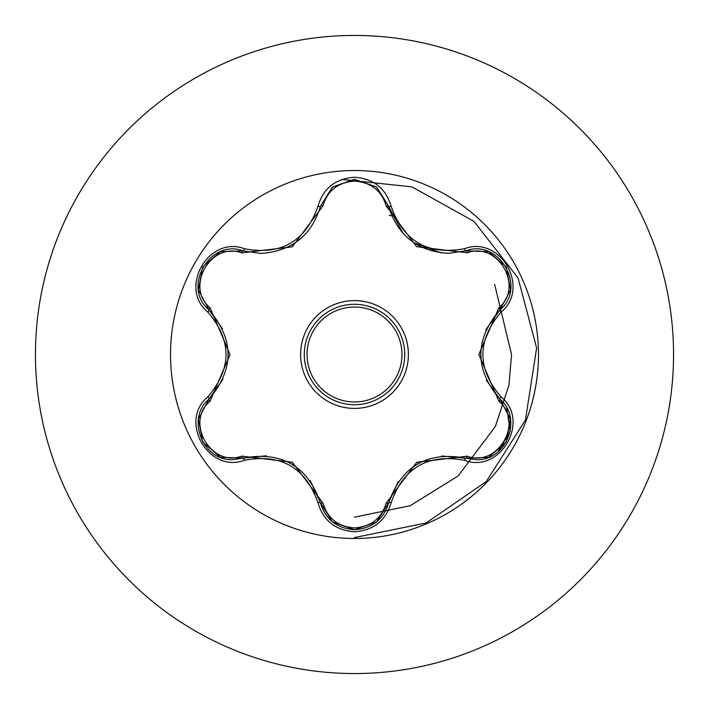 <?xml version="1.0" encoding="UTF-8"?>
<svg xmlns="http://www.w3.org/2000/svg" width="709" height="709" viewBox="0 0 709 709"><rect width="100%" height="100%" fill="white"/><g stroke="black" fill="none" stroke-linecap="round" stroke-linejoin="round"><path stroke-width="1.06" d="M354.5 538.477A183.977 183.977 0 0 1 170.523 354.5A183.977 183.977 0 0 1 354.5 170.523A183.977 183.977 0 0 1 538.477 354.5A183.977 183.977 0 0 1 354.5 538.477M464.546 460.336C427.944 453.494 403.474 467.621 391.129 502.725C385.802 520.707 373.59 530.385 354.5 531.75C335.419 530.341 323.233 520.654 317.933 502.681C305.57 467.506 281.074 453.361 244.454 460.256C208.721 473.851 178.225 420.995 207.817 396.889C232.047 368.609 232.047 340.355 207.817 312.111C178.207 287.934 208.792 235.131 244.454 248.744C281.101 255.621 305.597 241.477 317.933 206.319C323.233 188.346 335.428 178.65 354.5 177.25C373.599 178.624 385.811 188.302 391.129 206.275C403.501 241.397 427.979 255.524 464.546 248.664C500.297 235.113 530.731 287.996 501.112 312.075C476.829 340.373 476.829 368.653 501.112 396.925C530.749 421.075 500.226 473.904 464.546 460.336A2.747 0.638 -73.4 0 1 465.848 458.2L441.663 455.993M241.663 252.883A2.747 0.86 106.7 0 1 243.152 250.88L260.761 253.459L243.152 250.88C210.041 238.286 181.566 287.455 209.022 309.922A2.747 0.86 133.4 0 1 210.015 307.635L230.044 354.562L210.015 401.365C184.659 421.917 211.273 467.86 241.663 456.117L292.374 462.215L322.914 503.027C327.416 518.323 337.945 526.619 354.5 527.913C371.073 526.654 381.628 518.368 386.157 503.062L416.777 462.25L467.328 456.197C497.807 467.878 524.288 421.855 498.923 401.409L478.85 354.438L498.923 307.591C524.306 287.065 497.736 241.095 467.328 252.803L416.679 246.688L386.157 205.938C381.628 190.632 371.073 182.355 354.5 181.087C337.945 182.381 327.416 190.677 322.914 205.973L292.276 246.838L241.663 252.883C211.202 241.166 184.677 287.154 210.015 307.635M467.328 252.803A2.747 0.86 73.4 0 0 465.848 250.8L448.292 253.37C417.441 251.252 397.554 235.539 388.629 206.222L376.435 186.963L354.544 179.288L332.636 186.972L320.441 206.257C311.579 235.574 291.691 251.305 260.761 253.459M222.573 328.763L209.022 309.922C234.369 339.62 234.369 369.345 209.022 399.078C185.785 418.168 202.597 461.488 233.084 459.6L243.152 458.12C281.606 450.986 307.36 465.857 320.441 502.743C325.387 519.422 336.748 528.418 354.535 529.712C372.305 528.418 383.666 519.44 388.629 502.778C401.684 465.973 427.421 451.11 465.848 458.2L475.872 459.662C506.35 461.568 523.198 418.221 499.916 399.123C474.507 369.389 474.507 339.638 499.916 309.877L485.833 329.836M506.784 408.118L510.25 431.347L497.984 451.801M354.5 304.285A50.215 50.215 0 0 1 404.715 354.5A50.215 50.215 0 0 1 354.5 404.715A50.215 50.215 0 0 1 304.285 354.5A50.215 50.215 0 0 1 354.5 304.285A50.215 50.215 0 0 1 404.715 354.5A50.215 50.215 0 0 1 354.5 404.715M354.5 35.45A319.05 319.05 0 0 1 673.55 354.5A319.05 319.05 0 0 1 354.5 673.55A319.05 319.05 0 0 1 35.45 354.5A319.05 319.05 0 0 1 354.5 35.45A319.05 319.05 0 0 0 35.45 354.5A319.05 319.05 0 0 0 354.5 673.55M354.5 537.564L426.074 522.994L486.25 481.597L525.449 419.976L536.633 347.959L518.049 277.99L473.993 221.385L411.894 186.857L341.906 179.448L411.894 186.857L473.993 221.385L518.049 277.99L536.633 347.959L525.449 419.976L486.25 481.597L426.074 522.994L354.5 537.564M354.5 517.127L410.227 505.703L458.12 475.969L495.387 426.428L508.929 385.182L511.57 354.668L494.652 284.406L511.57 354.668L508.929 385.182L495.387 426.428L458.12 475.969L410.227 505.703L354.5 517.127M391.82 215.917A143.519 143.519 0 0 0 389.152 215.226A143.519 143.519 0 0 1 391.82 215.917M386.414 206.984A142.42 142.42 0 0 1 388.913 207.347M207.817 396.889A2.747 0.638 46.6 0 1 209.022 399.078A2.747 0.86 -133.4 0 0 210.015 401.365M266.38 455.798L243.152 458.12A2.747 0.86 73.3 0 1 241.663 456.117M317.933 502.681A2.747 0.638 -13.3 0 1 320.441 502.743L310.196 480.578M332.291 521.744L320.441 502.743A2.747 0.86 166.7 0 0 322.914 503.027M354.535 529.712L332.494 521.913M398.174 481.615L388.629 502.778A2.747 0.86 13.4 0 1 386.157 503.062M488.235 457.411L465.848 458.2A2.747 0.86 106.6 0 0 467.328 456.197M498.923 401.409A2.747 0.86 133.3 0 0 499.916 399.123A2.747 0.638 -46.7 0 1 501.112 396.925M498.923 307.591A2.747 0.86 -133.3 0 1 499.916 309.877C527.372 287.499 499.03 238.259 465.848 250.8A2.747 0.638 -106.6 0 1 464.546 248.664M486.285 380.166L499.916 399.123L510.462 419.019M386.157 205.938A2.747 0.86 166.6 0 1 388.629 206.222A2.747 0.638 -13.4 0 0 391.129 206.275M448.292 253.37L465.848 250.8L488.35 251.633M322.914 205.973A2.747 0.86 13.3 0 0 320.441 206.257A2.747 0.638 -166.7 0 1 317.933 206.319M198.511 418.859L209.022 399.078L223.025 379.235M244.454 460.256A2.747 0.638 -106.7 0 0 243.152 458.12L220.65 457.314M391.129 502.725A2.747 0.638 -166.6 0 0 388.629 502.778L376.665 521.851M510.445 290.114L499.916 309.877A2.747 0.638 46.7 0 0 501.112 312.075M220.765 251.642L243.152 250.88A2.747 0.638 -73.3 0 0 244.454 248.744M207.817 312.111A2.747 0.638 -46.6 0 0 209.022 309.922L198.493 290.016M354.5 408.393A53.893 53.893 0 0 1 300.607 354.5A53.893 53.893 0 0 1 354.5 300.607A53.893 53.893 0 0 1 408.393 354.5A53.893 53.893 0 0 1 354.5 408.393M354.5 401.968A47.468 47.468 0 0 0 401.968 354.5A47.468 47.468 0 0 0 354.5 307.032A47.468 47.468 0 0 0 307.032 354.5A47.468 47.468 0 0 0 354.5 401.968M291.434 463.766L292.17 464.191M417.645 463.837L418.496 463.358M480.658 354.482L480.658 353.631M441.459 252.989L413.569 242.584M403.084 233.465L388.629 206.222L389.347 208.942M295.183 242.886L291.372 245.279M228.236 354.518L228.227 355.493M220.322 457.19L202.739 442.07L198.44 419.303M376.39 522.072L354.5 529.712L332.636 522.028M510.524 419.356L506.217 442.141L488.652 457.252M488.678 251.757L506.244 266.894L510.515 289.671M332.663 186.954L354.544 179.288L376.408 186.946M376.763 187.229L388.629 206.222M319.777 208.8L320.441 206.257L332.388 187.176M198.44 289.671L202.756 266.894L220.348 251.801"/></g></svg>
